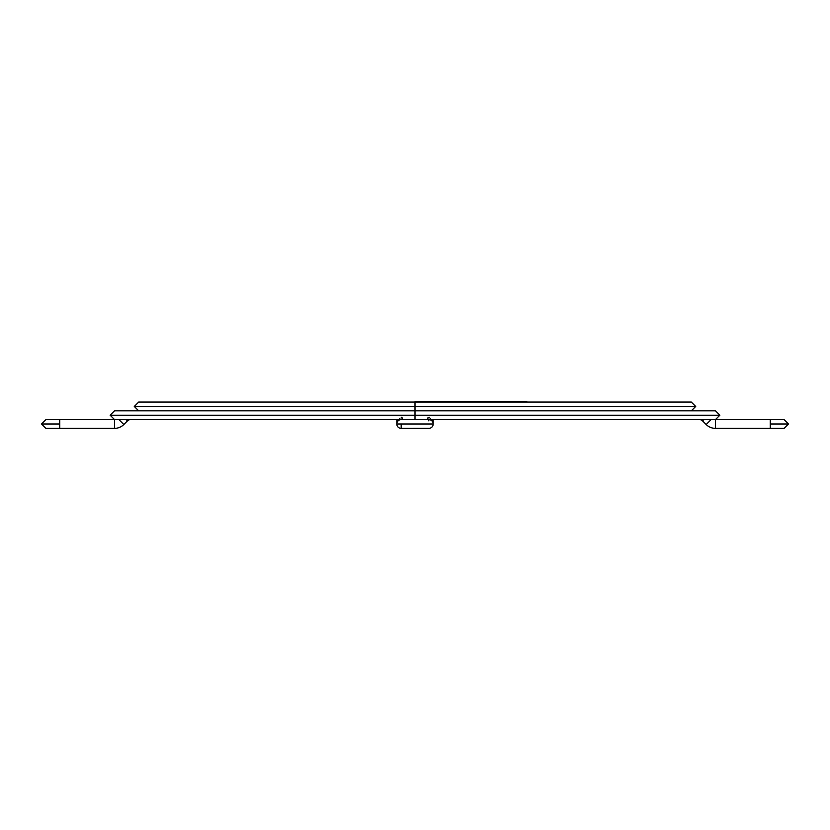 <?xml version="1.0" encoding="UTF-8"?>
<svg xmlns="http://www.w3.org/2000/svg" width="830" height="830" viewBox="0 0 830 830"><rect width="100%" height="100%" fill="white"/><g stroke="black" fill="none" stroke-linecap="round" stroke-linejoin="round"><path stroke-width="1.25" d="M770.292 419.607L784.111 419.607L788.5 423.995L770.292 423.995L770.292 428.373L770.292 419.607L715.46 419.607L715.46 428.373A13.155 13.155 0 0 1 706.154 424.524L711.071 419.607L706.154 424.524L702.522 420.893L703.809 419.607L702.522 420.893L706.154 424.524A13.155 13.155 0 0 0 715.46 428.373L770.292 428.373L715.46 428.373L715.46 419.607L770.292 419.607L770.292 423.995L788.5 423.995L784.111 428.373L770.292 428.373M699.42 419.607A4.389 4.389 0 0 1 702.522 420.893A4.389 4.389 0 0 0 699.42 419.607M126.191 419.607L127.478 420.893A4.389 4.389 0 0 1 130.58 419.607A4.389 4.389 0 0 0 127.478 420.893L123.846 424.524A13.155 13.155 0 0 1 114.54 428.373L59.708 428.373L59.708 423.995L41.5 423.995L59.708 423.995L59.708 419.607L114.54 419.607L59.708 419.607L59.708 428.373L114.54 428.373L114.54 419.607L114.54 428.373A13.155 13.155 0 0 0 123.846 424.524L118.929 419.607L123.846 424.524L127.478 420.893L126.191 419.607M415 401.627L526.853 401.627L415 401.627M400.849 419.607L114.54 419.607L110.151 415.218L114.54 410.829L415 410.829L415 406.451L134.273 406.451L695.727 406.451L415 406.451L415 415.218L110.151 415.218L719.849 415.218L415 415.218L415 419.607L415 415.218L719.849 415.218L110.151 415.218L415 415.218L415 410.829L715.46 410.829L719.849 415.218L715.46 419.607L429.151 419.607M415 406.451L695.727 406.451L134.273 406.451L415 406.451L415 402.062L415 406.451M428.82 420.893L428.82 419.607L427.564 418.455M428.197 419.575L428.82 419.607A4.389 4.389 0 0 1 433.208 423.995A4.389 4.389 0 0 1 428.82 428.373A4.389 4.389 0 0 0 433.208 423.995L396.792 423.995A4.389 4.389 0 0 0 401.181 428.373L401.181 428.342M402.446 418.351L401.181 419.607L401.803 419.575M400.786 419.607L401.606 419.607M401.181 424.524L401.181 428.373A4.389 4.389 0 0 1 396.792 423.995L433.208 423.995A4.389 4.389 0 0 0 428.82 419.607L429.214 419.607M433.208 421.401A4.389 3.102 180 0 0 432.368 419.607A4.389 3.102 -0 0 1 433.208 421.422L433.208 419.607M430.355 418.403L429.483 419.586M427.595 418.04L429.463 417.251M401.181 417.168L402.405 418.04M400.517 419.586L399.645 418.372M396.792 419.607L396.792 421.422A4.389 3.102 0 0 1 397.632 419.607A4.389 3.102 180 0 0 396.792 421.401M401.181 419.607L401.181 419.607A4.389 4.389 0 0 0 396.792 423.995A4.389 4.389 0 0 1 401.181 419.607L428.82 419.607A4.389 4.389 0 0 1 433.208 423.995L433.208 421.422M401.181 428.373L428.82 428.342M59.708 428.373L45.889 428.373L41.5 423.995L45.889 419.607L59.708 419.607M691.338 410.829L695.727 406.451L691.338 402.062L138.662 402.062L134.273 406.451L138.662 410.829M428.145 428.373L428.82 428.373M396.792 421.422L396.792 423.995"/></g></svg>
